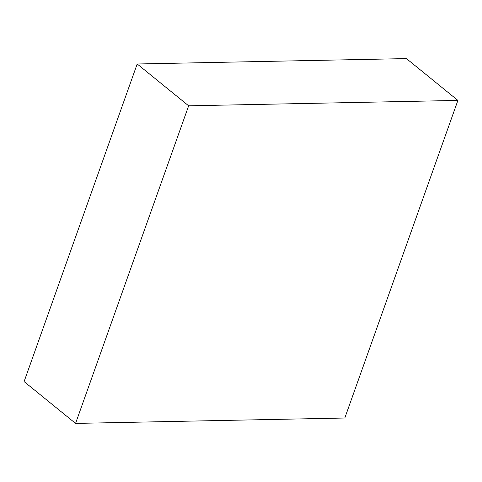 <?xml version="1.0" encoding="UTF-8"?>
<svg xmlns="http://www.w3.org/2000/svg" width="482" height="482" viewBox="0 0 482 482"><rect width="100%" height="100%" fill="white"/><g stroke="black" fill="none" stroke-linecap="round" stroke-linejoin="round"><path stroke-width="0.72" d="M24.1 381.581L75.566 423.407L344.811 418.014L457.9 100.419L406.434 58.593L457.9 100.419L188.655 105.811L137.189 63.986L406.434 58.593L137.189 63.986L188.655 105.811L75.566 423.407L24.1 381.581L137.189 63.986L24.1 381.581M75.566 423.407L344.811 418.014L457.9 100.419L188.655 105.811L75.566 423.407"/></g></svg>
